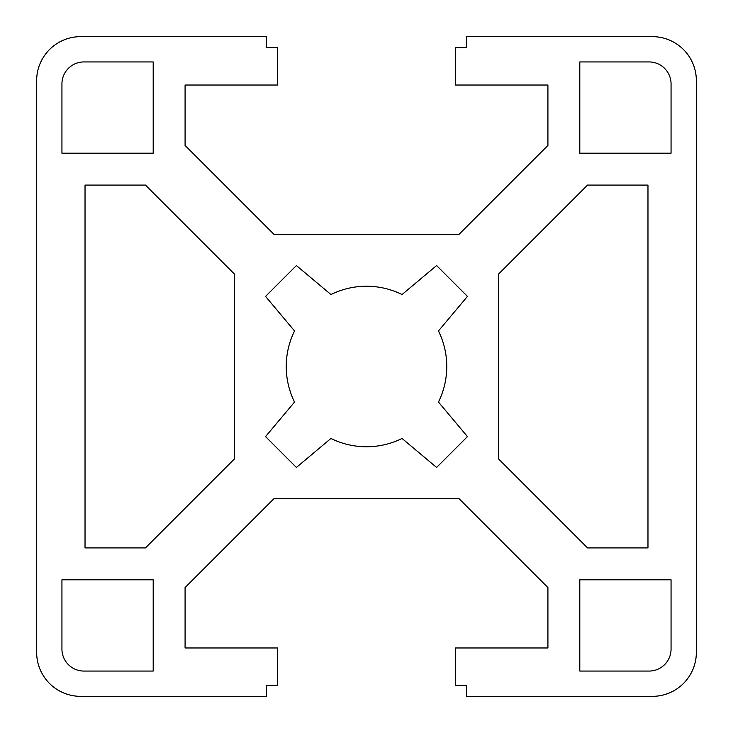 <?xml version="1.0" encoding="UTF-8"?>
<svg xmlns="http://www.w3.org/2000/svg" width="733" height="733" viewBox="0 0 733 733"><rect width="100%" height="100%" fill="white"/><g stroke="black" fill="none" stroke-linecap="round" stroke-linejoin="round"><path stroke-width="1.1" d="M234.56 458.794L145.436 547.918L85.028 547.918L85.028 185.083L145.436 185.083L234.56 274.206L234.56 458.794M498.44 274.206L587.564 185.083L647.972 185.083L647.972 547.918L587.564 547.918L498.44 458.794L498.44 274.206M61.938 579.803L153.197 579.803L153.197 671.062L83.928 671.062A21.99 21.99 0 0 1 61.938 649.072L61.938 579.803M153.197 61.938L153.197 153.197L61.938 153.197L61.938 83.928A21.99 21.99 0 0 1 83.928 61.938L153.197 61.938M671.062 153.197L579.803 153.197L579.803 61.938L649.072 61.938A21.99 21.99 0 0 1 671.062 83.928L671.062 153.197M579.803 671.062L579.803 579.803L671.062 579.803L671.062 649.072A21.99 21.99 0 0 1 649.072 671.062L579.803 671.062M294.538 330.95L265.557 296.407L296.407 265.557L330.95 294.538A80.263 80.263 0 0 1 402.05 294.538L436.593 265.557L467.443 296.407L438.462 330.95A80.263 80.263 0 0 1 438.462 402.05L467.443 436.593L436.593 467.443L402.05 438.462A80.263 80.263 0 0 1 330.95 438.462L296.407 467.443L265.557 436.593L294.538 402.05A80.263 80.263 0 0 1 294.538 330.95M458.794 498.44L274.206 498.44L185.083 587.564L185.083 647.972L277.44 647.972L277.44 685.355L266.446 685.355L266.446 696.35L80.63 696.35A43.98 43.98 0 0 1 36.65 652.37L36.65 80.63A43.98 43.98 0 0 1 80.63 36.65L266.446 36.65L266.446 47.645L277.44 47.645L277.44 85.028L185.083 85.028L185.083 145.436L274.206 234.56L458.794 234.56L547.918 145.436L547.918 85.028L455.56 85.028L455.56 47.645L466.555 47.645L466.555 36.65L652.37 36.65A43.98 43.98 0 0 1 696.35 80.63L696.35 652.37A43.98 43.98 0 0 1 652.37 696.35L466.555 696.35L466.555 685.355L455.56 685.355L455.56 647.972L547.918 647.972L547.918 587.564L458.794 498.44"/></g></svg>

